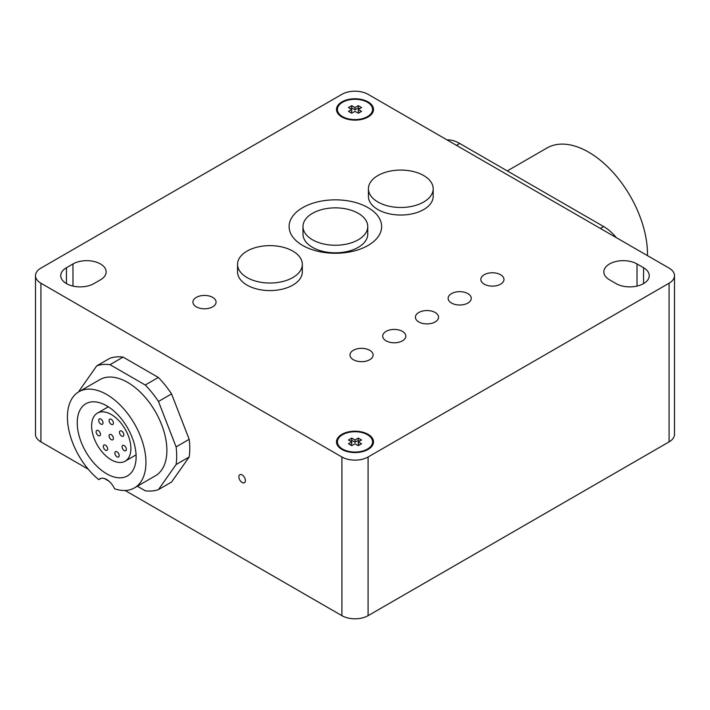 <?xml version="1.0" encoding="UTF-8"?>
<svg xmlns="http://www.w3.org/2000/svg" width="710" height="710" viewBox="0 0 710 710"><rect width="100%" height="100%" fill="white"/><g stroke="black" fill="none" stroke-linecap="round" stroke-linejoin="round"><path stroke-width="1.06" d="M423.701 175.556A32.385 18.7 0 0 0 388.405 171.5A32.385 18.7 0 0 0 368.419 188.78A32.385 18.7 0 0 0 400.804 207.48A32.385 18.7 0 0 0 433.189 188.78A32.385 18.7 0 0 0 423.701 175.556M433.189 188.78L433.189 196.333A32.385 18.7 180 0 1 413.193 213.612A32.385 18.7 180 0 1 377.897 209.556A32.385 18.7 180 0 1 368.419 196.333L368.419 188.78M358.275 213.337A32.385 18.7 0 0 0 322.979 209.281A32.385 18.7 0 0 0 302.984 226.552A32.385 18.7 0 0 0 335.368 245.252A32.385 18.7 0 0 0 367.762 226.552A32.385 18.7 0 0 0 358.275 213.337M367.762 226.552L367.762 234.114A32.385 18.7 180 0 1 335.368 252.813A32.385 18.7 180 0 1 302.984 234.114L302.984 226.552M292.839 251.109A32.385 18.7 0 0 0 257.544 247.053A32.385 18.7 0 0 0 237.548 264.333A32.385 18.7 0 0 0 269.933 283.033A32.385 18.7 0 0 0 302.327 264.333A32.385 18.7 0 0 0 292.839 251.109M302.327 264.333L302.327 271.886A32.385 18.7 180 0 1 269.933 290.585A32.385 18.7 180 0 1 237.548 271.886L237.548 264.333M355 439.996L355 442.268L351.725 440.377L351.725 438.105L355 439.996L358.275 438.105L358.275 440.377L355 442.268M350.42 444.913L351.725 444.149L351.725 441.886L348.459 439.996L351.725 438.105M359.579 444.913L358.275 444.149L358.275 441.886L361.541 443.777L358.275 445.667L355 443.777L351.725 445.667L348.459 443.777L351.725 441.886M358.275 438.105L361.541 439.996L358.275 441.886M358.275 440.377L359.579 441.132M350.42 441.132L351.725 440.377M367.434 434.706A17.581 10.153 0 0 0 342.566 434.706A17.581 10.153 0 0 0 342.566 449.066A17.581 10.153 0 0 0 367.434 449.066A17.581 10.153 0 0 0 367.434 434.706M355 107.556L355 109.819L351.725 107.938L351.725 105.666L355 107.556L358.275 105.666L358.275 107.938L355 109.819M350.42 112.464L351.725 111.71L351.725 109.446L348.459 107.556L351.725 105.666M359.579 112.464L358.275 111.71L358.275 109.446L361.541 111.337L358.275 113.218L355 111.337L351.725 113.218L348.459 111.337L351.725 109.446M358.275 105.666L361.541 107.556L358.275 109.446M358.275 107.938L359.579 108.692M350.42 108.692L351.725 107.938M367.434 102.267A17.581 10.153 0 0 0 342.566 102.267A17.581 10.153 0 0 0 342.566 116.626A17.581 10.153 0 0 0 367.434 116.626A17.581 10.153 0 0 0 367.434 102.267M212.68 297.392A11.564 6.674 180 0 1 216.071 302.114A11.564 6.674 180 0 1 208.926 308.282A11.564 6.674 180 0 1 196.324 306.835A11.564 6.674 180 0 1 192.934 302.114A11.564 6.674 180 0 1 200.078 295.937A11.564 6.674 180 0 1 212.68 297.392M369.724 350.279A11.564 6.674 180 0 1 373.114 355A11.564 6.674 180 0 1 365.969 361.168A11.564 6.674 180 0 1 353.367 359.721A11.564 6.674 180 0 1 349.977 355A11.564 6.674 180 0 1 357.121 348.832A11.564 6.674 180 0 1 369.724 350.279M402.437 331.384A11.564 6.674 180 0 1 405.827 336.114A11.564 6.674 180 0 1 398.683 342.282A11.564 6.674 180 0 1 386.08 340.836A11.564 6.674 180 0 1 382.69 336.114A11.564 6.674 180 0 1 389.834 329.937A11.564 6.674 180 0 1 402.437 331.384M435.159 312.498A11.564 6.674 180 0 1 438.54 317.219A11.564 6.674 180 0 1 431.405 323.387A11.564 6.674 180 0 1 418.793 321.941A11.564 6.674 180 0 1 415.412 317.219A11.564 6.674 180 0 1 422.548 311.051A11.564 6.674 180 0 1 435.159 312.498M467.872 293.612A11.564 6.674 180 0 1 471.262 298.333A11.564 6.674 180 0 1 464.118 304.501A11.564 6.674 180 0 1 451.516 303.055A11.564 6.674 180 0 1 448.125 298.333A11.564 6.674 180 0 1 455.27 292.165A11.564 6.674 180 0 1 467.872 293.612M500.585 274.726A11.564 6.674 180 0 1 503.976 279.447A11.564 6.674 180 0 1 496.84 285.615A11.564 6.674 180 0 1 484.229 284.169A11.564 6.674 180 0 1 480.839 279.447A11.564 6.674 180 0 1 487.983 273.27A11.564 6.674 180 0 1 500.585 274.726M302.655 245.447L302.655 245.447A46.265 26.714 0 0 0 368.091 245.447A46.265 26.714 0 0 0 368.091 207.666A46.265 26.714 0 0 0 302.655 207.666A46.265 26.714 0 0 0 302.655 245.447M368.091 434.334A18.504 10.685 0 0 0 341.909 434.334A18.504 10.685 0 0 0 341.909 449.439A18.504 10.685 0 0 0 368.091 449.439A18.504 10.685 0 0 0 368.091 434.334M368.091 101.894A18.504 10.685 0 0 0 341.909 101.894A18.504 10.685 0 0 0 341.909 116.999A18.504 10.685 0 0 0 368.091 116.999A18.504 10.685 0 0 0 368.091 101.894M88.28 469.23L40.923 441.886L40.923 283.219L341.909 457L341.909 615.668L125.084 490.477M108.923 481.149L104.441 478.558M242.128 474.946L242.128 474.946A4.624 2.671 60 0 1 245.403 480.608A4.624 2.671 60 0 1 242.128 482.498A4.624 2.671 60 0 1 238.853 476.836A4.624 2.671 60 0 1 242.128 474.946L242.128 474.946M158.481 489.598L171.563 482.046L189.179 456.983A69.403 40.071 -120 0 0 189.179 439.33L171.563 393.917A69.403 40.071 -120 0 0 158.321 377.445L123.087 357.103A69.403 40.071 -120 0 0 109.846 358.284L96.764 365.845A69.403 40.071 60 0 1 110.006 364.665L145.239 385.006A69.403 40.071 60 0 1 158.481 401.478L176.098 446.883A69.403 40.071 60 0 1 176.098 464.535L158.481 489.598A69.403 40.071 60 0 1 145.239 490.779L137.341 486.226M669.077 441.886A18.504 10.685 0 0 0 674.5 434.334L674.5 275.666A18.504 10.685 180 0 1 669.077 283.219L669.077 441.886L368.091 615.668L368.091 457L669.077 283.219M341.909 615.668A18.504 10.685 0 0 0 368.091 615.668M40.923 283.219A18.504 10.685 180 0 1 35.5 275.666L35.5 434.334A18.504 10.685 0 0 0 40.923 441.886M609.535 279.82A19.436 11.218 180 0 1 603.846 271.886A19.436 11.218 180 0 1 615.836 261.52A19.436 11.218 180 0 1 637.021 263.951L643.562 267.732A19.436 11.218 180 0 1 649.251 275.666A19.436 11.218 180 0 1 637.252 286.032A19.436 11.218 180 0 1 616.076 283.601L609.535 279.82M93.924 283.601A19.436 11.218 180 0 1 72.748 286.032A19.436 11.218 180 0 1 60.749 275.666A19.436 11.218 180 0 1 66.438 267.732L72.979 263.951A19.436 11.218 180 0 1 94.164 261.52A19.436 11.218 180 0 1 106.154 271.886A19.436 11.218 180 0 1 100.465 279.82L93.924 283.601M674.5 275.666A18.504 10.685 180 0 0 669.077 268.114L368.091 94.332A18.504 10.685 180 0 0 341.909 94.332L40.923 268.114A18.504 10.685 180 0 0 35.5 275.666M368.091 457A18.504 10.685 180 0 1 341.909 457M79.041 391.663A69.403 40.071 60 0 1 79.147 390.908L96.764 365.845M123.087 357.103L110.006 364.665M158.321 377.445L145.239 385.006M171.563 393.917L158.481 401.478M189.179 439.33L176.098 446.883M189.179 456.983L176.098 464.535M134.438 487.894L155.383 475.806A55.522 32.056 -120 0 0 155.383 411.693A55.522 32.056 -120 0 0 99.861 379.637L78.916 391.725A55.522 32.056 -120 0 0 69.074 431.103A55.522 32.056 -120 0 0 98.752 479.632A13.88 8.014 60 0 1 99.737 478.868A13.88 8.014 60 0 1 114.612 488.791A55.522 32.056 -120 0 0 134.438 487.894A55.522 32.056 -120 0 0 134.438 423.781A55.522 32.056 -120 0 0 78.916 391.725M100.9 478.398L98.752 479.632M77.239 422.814A41.642 24.042 60 0 1 85.857 403.75A41.642 24.042 60 0 1 117.949 414.906A41.642 24.042 60 0 1 136.125 456.814A41.642 24.042 60 0 1 127.498 475.877A41.642 24.042 60 0 1 95.415 464.713A41.642 24.042 60 0 1 77.239 422.814M119.502 432.346A3.053 1.766 60 0 1 120.132 430.952A3.053 1.766 60 0 1 123.185 432.709A3.053 1.766 60 0 1 123.185 436.242A3.053 1.766 60 0 1 120.833 435.425A3.053 1.766 60 0 1 119.502 432.346M114.869 453.086A3.053 1.766 60 0 1 115.499 451.684A3.053 1.766 60 0 1 118.561 453.45A3.053 1.766 60 0 1 118.561 456.974A3.053 1.766 60 0 1 116.2 456.157A3.053 1.766 60 0 1 114.869 453.086M103.332 446.421A3.053 1.766 60 0 1 103.962 445.028A3.053 1.766 60 0 1 107.024 446.785A3.053 1.766 60 0 1 107.024 450.317A3.053 1.766 60 0 1 104.663 449.501A3.053 1.766 60 0 1 103.332 446.421M96.134 431.849A3.053 1.766 60 0 1 96.773 430.455A3.053 1.766 60 0 1 99.826 432.221A3.053 1.766 60 0 1 99.826 435.745A3.053 1.766 60 0 1 97.474 434.928A3.053 1.766 60 0 1 96.134 431.849M98.708 420.347A3.053 1.766 60 0 1 99.338 418.944A3.053 1.766 60 0 1 102.391 420.711A3.053 1.766 60 0 1 102.391 424.234A3.053 1.766 60 0 1 100.039 423.417A3.053 1.766 60 0 1 98.708 420.347M122.067 446.821A3.053 1.766 60 0 1 122.697 445.427A3.053 1.766 60 0 1 125.75 447.185A3.053 1.766 60 0 1 125.75 450.717A3.053 1.766 60 0 1 123.398 449.892A3.053 1.766 60 0 1 122.067 446.821M109.1 420.56A3.053 1.766 60 0 1 109.73 419.166A3.053 1.766 60 0 1 112.792 420.932A3.053 1.766 60 0 1 112.792 424.456A3.053 1.766 60 0 1 110.432 423.639A3.053 1.766 60 0 1 109.1 420.56M109.1 435.922A3.053 1.766 60 0 1 109.73 434.52A3.053 1.766 60 0 1 112.792 436.286A3.053 1.766 60 0 1 112.792 439.809A3.053 1.766 60 0 1 110.432 438.993A3.053 1.766 60 0 1 109.1 435.922M130.888 448.498A27.761 16.028 -120 0 0 118.774 420.56A27.761 16.028 -120 0 0 97.385 413.122A27.761 16.028 -120 0 0 97.376 445.179A27.761 16.028 -120 0 0 125.137 461.207A27.761 16.028 -120 0 0 130.888 448.498M507.277 170.915L546.957 148.008A83.283 48.085 60 0 1 611.132 170.32A83.283 48.085 60 0 1 647.484 254.136A83.283 48.085 60 0 1 647.476 255.636M456.423 145.337L459.69 143.447L603.642 226.552L600.376 228.442M616.316 237.646A37.018 21.371 -120 0 0 603.642 226.552M459.69 143.447A37.018 21.371 -120 0 0 447.025 139.905M637.021 263.951L637.021 286.086M643.562 267.732L643.562 283.601M66.438 267.732L66.438 283.601M72.979 263.951L72.979 286.086M363.342 451.427L367.434 449.066M346.658 451.427L342.566 449.066M363.342 118.978L367.434 116.626M346.658 118.978L342.566 116.626M108.319 406.812L97.385 413.122M136.08 454.888L125.137 461.207"/></g></svg>
